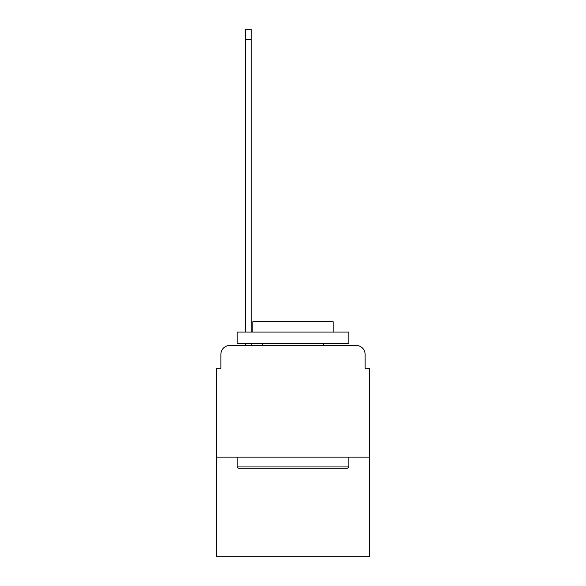 <?xml version="1.0" encoding="UTF-8"?>
<svg xmlns="http://www.w3.org/2000/svg" width="586" height="586" viewBox="0 0 586 586"><rect width="100%" height="100%" fill="white"/><g stroke="black" fill="none" stroke-linecap="round" stroke-linejoin="round"><path stroke-width="0.88" d="M220.878 354.405L220.878 368.25L220.878 354.405A8.929 8.929 0 0 1 229.807 345.469L245.439 345.469L245.439 343.242M369.59 457.117L216.41 457.117L216.41 556.7L369.59 556.7L369.59 368.25L365.122 368.25L365.122 354.405A8.929 8.929 0 0 0 356.193 345.469L229.807 345.469M216.41 457.117L216.41 368.25L220.878 368.25M251.248 343.242L251.248 345.469L258.17 345.469M327.83 345.469L356.193 345.469M365.122 368.25L365.122 354.405M347.483 468.28L238.517 468.28L237.176 466.939L348.824 466.939L347.483 468.28M237.176 332.072L348.824 332.072L348.824 343.242L237.176 343.242L237.176 332.072M333.192 332.072L333.192 321.802L252.808 321.802L252.808 332.072M237.176 457.117L237.176 466.939M348.824 457.117L348.824 466.939M262.631 343.242L262.631 345.469M323.369 343.242L323.369 345.469M245.439 332.072L245.439 29.3L251.248 29.3L251.248 332.072M245.439 39.57L251.248 39.57"/></g></svg>
